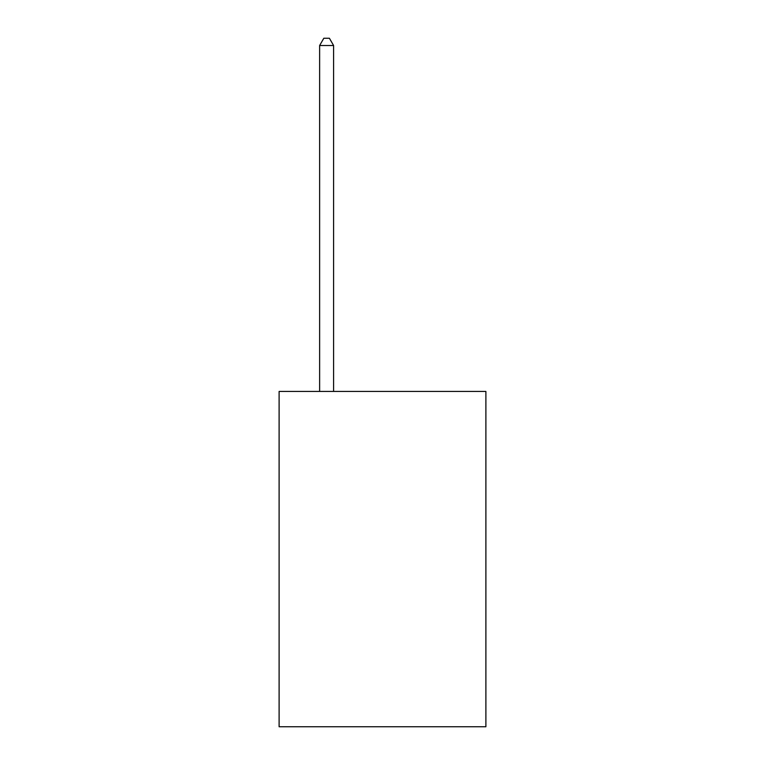 <?xml version="1.0" encoding="UTF-8"?>
<svg xmlns="http://www.w3.org/2000/svg" width="765" height="765" viewBox="0 0 765 765"><rect width="100%" height="100%" fill="white"/><g stroke="black" fill="none" stroke-linecap="round" stroke-linejoin="round"><path stroke-width="1.15" d="M485.89 391.441L485.89 726.75L279.11 726.75L279.11 391.441L485.89 391.441M333.597 391.441L333.597 45.518L319.627 45.518L319.627 391.441M319.627 45.518L323.825 38.25L329.409 38.25L333.597 45.518"/></g></svg>
